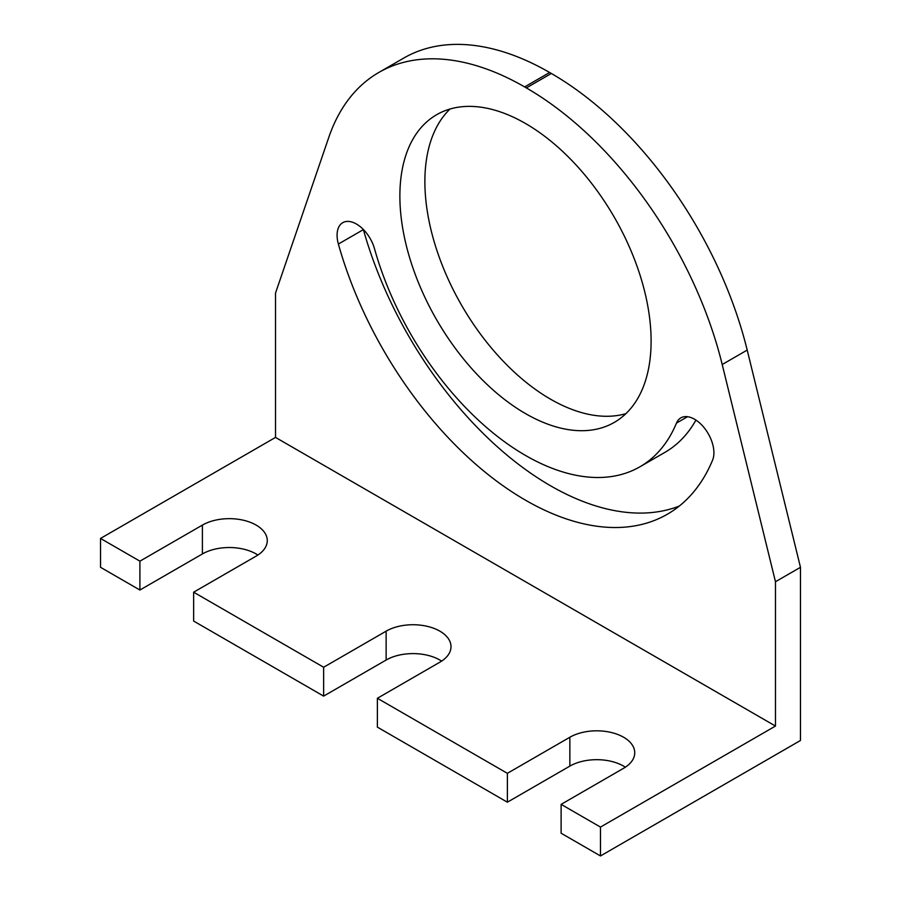 <?xml version="1.0" encoding="UTF-8"?>
<svg xmlns="http://www.w3.org/2000/svg" width="901" height="901" viewBox="0 0 901 901"><rect width="100%" height="100%" fill="white"/><g stroke="black" fill="none" stroke-linecap="round" stroke-linejoin="round"><path stroke-width="1.35" d="M377.384 698.275L507.376 773.328L507.376 802.194L377.384 727.141L377.384 698.275L439.879 662.19A38 21.939 180 0 0 451.007 646.681A38 21.939 180 0 0 427.547 626.409A38 21.939 180 0 0 386.135 631.162L386.135 660.028A38 21.939 0 0 1 441.625 661.109M600.483 827.084L600.483 855.95L561.12 833.222L561.12 804.356L600.483 827.084L775.468 726.06L275.515 437.413L100.529 538.438L139.903 561.165L202.398 525.092A38 21.939 180 0 1 243.811 520.327A38 21.939 180 0 1 267.27 540.6A38 21.939 180 0 1 256.143 556.12L193.647 592.194L323.639 667.247L386.135 631.162M561.12 804.356L623.616 768.271A38 21.939 180 0 0 634.743 752.763A38 21.939 180 0 0 611.283 732.49A38 21.939 180 0 0 569.86 737.243L507.376 773.328M625.362 767.19A38 21.939 0 0 0 569.86 766.109L507.376 802.194M193.647 592.194L193.647 621.059L323.639 696.113L386.135 660.028M257.889 555.039A38 21.939 0 0 0 202.398 553.946L139.903 590.031L139.903 561.165M100.529 538.438L100.529 567.303L139.903 590.031M600.483 855.95L800.471 740.487L800.471 567.303L775.468 581.731L722.208 364.511A291.654 168.386 -120 0 0 526.353 87.915L524.641 86.924A291.654 168.386 -120 0 0 378.803 72.474A291.654 168.386 -120 0 0 328.786 137.38L275.515 293.084L275.515 437.413M323.639 696.113L323.639 667.247M363.34 229.485A27.402 15.824 -120 0 0 363.385 229.609A283.702 163.802 -120 0 0 679.286 506.069M712.601 460.107A283.702 163.802 60 0 1 667.348 514.234A283.702 163.802 60 0 1 338.382 244.047A27.402 15.824 60 0 1 342.752 222.682A27.402 15.824 60 0 1 374.523 248.777A228.91 132.165 -120 0 0 639.947 466.786A228.91 132.165 -120 0 0 676.471 423.098A27.402 15.824 60 0 1 680.841 417.873A27.402 15.824 60 0 1 705.111 428.955A27.402 15.824 60 0 1 712.601 460.107M775.468 726.06L775.468 581.731M695.932 420.103A228.91 132.165 60 0 1 664.949 452.347L639.947 466.786M450.05 109.01A177.643 102.568 -120 0 0 424.878 181.585A177.643 102.568 -120 0 0 494.356 351.458A177.643 102.568 -120 0 0 625.936 413.649M378.803 72.474L403.806 58.047A291.654 168.386 60 0 1 549.633 72.485L551.344 73.477A291.654 168.386 60 0 1 747.199 350.084L800.471 567.303M399.875 196.024A177.643 102.568 60 0 1 436.67 114.697A177.643 102.568 60 0 1 573.565 162.293A177.643 102.568 60 0 1 651.108 341.074A177.643 102.568 60 0 1 614.313 422.389A177.643 102.568 60 0 1 477.417 374.793A177.643 102.568 60 0 1 399.875 196.024M569.86 737.243L569.86 766.109M338.382 244.047L363.385 229.609M524.641 86.924L549.633 72.485M551.344 73.477L526.353 87.915M722.208 364.511L747.199 350.084M202.398 525.092L202.398 553.946M676.471 423.098L687.553 416.701"/></g></svg>
